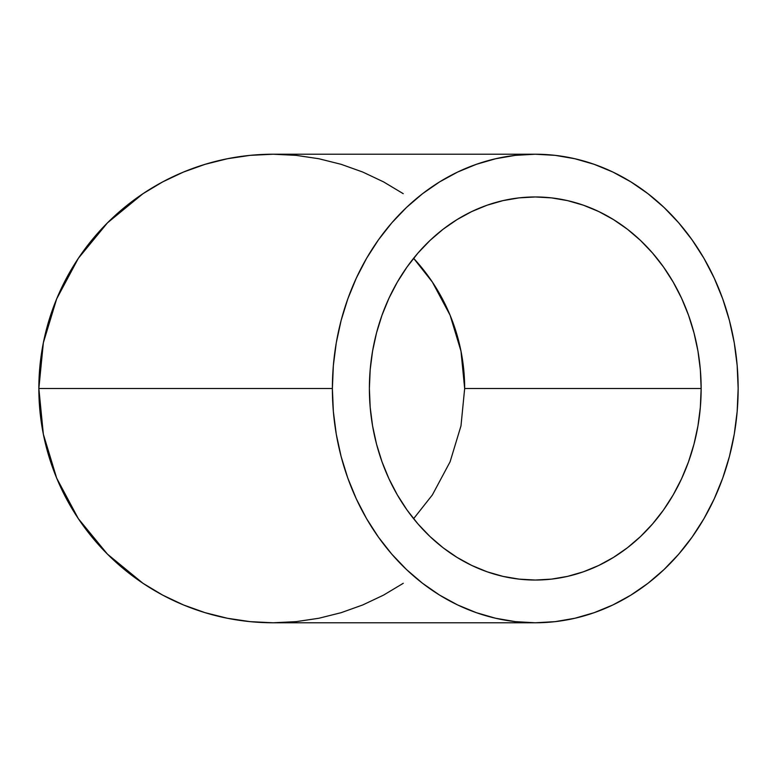 <?xml version="1.0" encoding="UTF-8"?>
<svg xmlns="http://www.w3.org/2000/svg" width="777" height="777" viewBox="0 0 777 777"><rect width="100%" height="100%" fill="white"/><g stroke="black" fill="none" stroke-linecap="round" stroke-linejoin="round"><path stroke-width="1.17" d="M432.381 282.09L450.097 315.219L460.984 351.136L464.665 388.5L460.984 425.864L450.087 461.8L432.381 494.91L413.607 518.706L432.381 494.91L450.087 461.8L460.984 425.864L464.665 388.5L701.145 388.5A191.54 165.88 -90 0 1 535.266 580.04A191.54 165.88 -90 0 1 369.386 388.5L370.182 369.726L372.572 351.136L376.524 332.896L382.012 315.2L388.966 298.213L397.338 282.09L407.041 266.987L417.968 253.059L430.031 240.433L443.104 229.234L457.07 219.58L471.785 211.538L487.111 205.206L502.904 200.641L519.007 197.882L535.266 196.96L551.524 197.882L567.628 200.641L583.42 205.206L598.746 211.538L613.461 219.58L627.418 229.234L640.501 240.433L652.554 253.059L663.49 266.987L673.183 282.09L681.555 298.213L688.519 315.2L693.997 332.896L697.96 351.136L700.349 369.726L701.145 388.5L700.349 407.274L697.96 425.864L693.997 444.104L688.519 461.8L681.555 478.787L673.183 494.91L663.49 510.013L652.554 523.941L640.501 536.567L627.418 547.766L613.461 557.42L598.746 565.462L583.42 571.794L567.628 576.359L551.524 579.118L535.266 580.04L519.007 579.118L502.904 576.359L487.111 571.794L471.785 565.462L457.07 557.42L443.104 547.766L430.031 536.567L417.968 523.941L407.041 510.013L397.338 494.91L388.966 478.787L382.012 461.8L376.524 444.104L372.572 425.864L370.182 407.274L369.386 388.5A191.54 165.88 -90 0 1 535.266 196.96A191.54 165.88 -90 0 1 701.145 388.5L464.665 388.5L460.984 351.136L450.087 315.2L432.381 282.09L413.607 258.294L432.42 282.138M403.263 583.304L383.556 595.114L362.772 604.943L341.132 612.684L318.823 618.269L296.086 621.649L273.125 622.775L250.165 621.649L273.125 622.775L535.266 622.775A234.275 202.884 -90 0 1 332.381 388.5L38.85 388.5L43.347 434.207L56.682 478.156L78.331 518.657L107.469 554.156L142.968 583.294L162.684 595.114L183.469 604.943L205.118 612.684L227.418 618.269L250.165 621.649L227.418 618.269L205.118 612.684L183.469 604.943L162.684 595.114L142.968 583.294L107.469 554.156L78.331 518.657L56.682 478.156L43.347 434.207L38.85 388.5L332.381 388.5A234.275 202.884 -90 0 1 535.266 154.225A234.275 202.884 -90 0 1 738.15 388.5A234.275 202.884 -90 0 1 535.266 622.775L555.147 621.649L574.844 618.269L594.162 612.684L612.907 604.943L630.905 595.114L647.979 583.294L663.976 569.599L678.729 554.156L692.093 537.121L703.962 518.657L714.189 498.931L722.707 478.156L729.418 456.507L734.255 434.207L737.169 411.46L738.15 388.5L737.169 365.54L734.255 342.793L729.418 320.493L722.707 298.844L714.189 278.069L703.962 258.343L692.093 239.879L678.729 222.844L663.976 207.401L647.979 193.706L630.905 181.886L612.907 172.057L594.162 164.316L574.844 158.731L555.147 155.351L535.266 154.225L515.374 155.351L495.687 158.731L476.369 164.316L457.624 172.057L439.627 181.886L422.542 193.706L406.556 207.401L391.802 222.844L378.428 239.879L366.569 258.343L356.332 278.069L347.824 298.844L341.113 320.493L336.276 342.793L333.352 365.54L332.381 388.5L333.352 411.46L336.276 434.207L341.113 456.507L347.824 478.156L356.332 498.931L366.569 518.657L378.428 537.121L391.802 554.156L406.556 569.599L422.542 583.294L439.627 595.114L457.624 604.943L476.369 612.684L495.687 618.269L515.374 621.649L535.266 622.775M535.266 154.225L273.125 154.225L250.165 155.351L273.125 154.225L296.086 155.351L318.823 158.731L341.132 164.316L362.772 172.057L383.556 181.886L403.234 193.677M43.347 342.793L38.85 388.5L43.347 342.793L56.682 298.844L43.347 342.793M78.331 258.343L56.682 298.844L78.331 258.343L107.469 222.844L78.331 258.343M142.968 193.706L107.469 222.844L142.968 193.706L162.684 181.886L142.968 193.706M183.469 172.057L162.684 181.886L183.469 172.057L205.118 164.316L183.469 172.057M227.418 158.731L205.118 164.316L227.418 158.731L250.165 155.351L227.418 158.731M250.165 155.351L273.125 154.225A234.275 234.275 0 0 0 38.85 388.5A234.275 234.275 0 0 0 273.125 622.775L250.165 621.649M449.97 462.072A191.54 191.54 0 0 0 450.194 461.548M460.926 426.165A191.54 191.54 0 0 0 461.043 425.592M464.665 388.5A191.54 191.54 0 0 0 413.607 258.294"/></g></svg>
